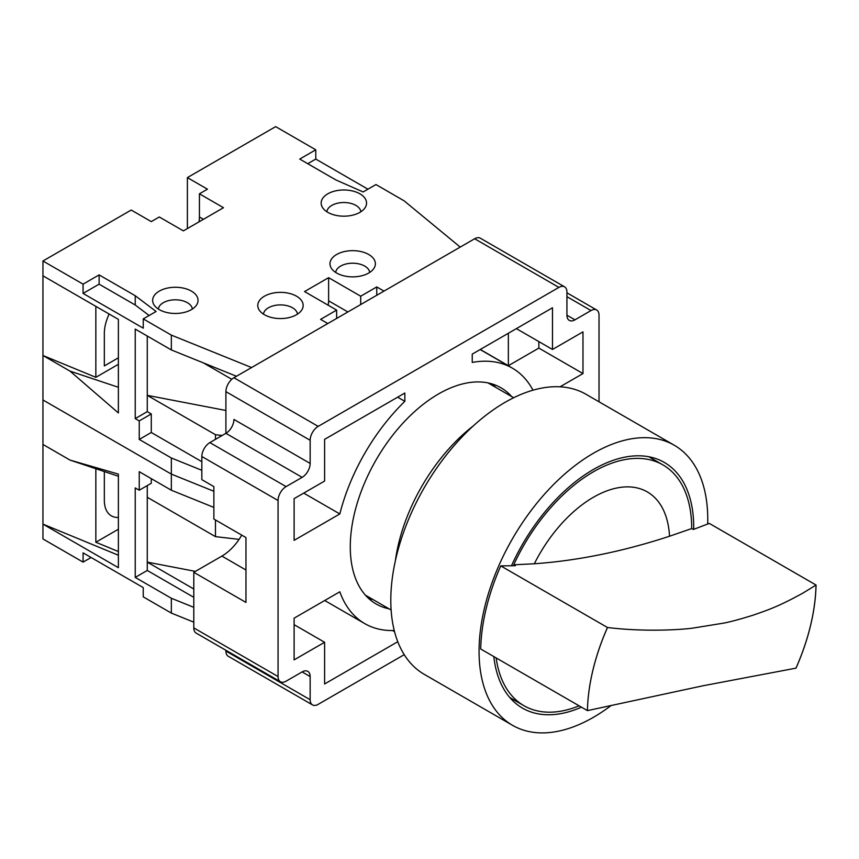 <?xml version="1.0" encoding="UTF-8"?>
<svg xmlns="http://www.w3.org/2000/svg" width="859" height="859" viewBox="0 0 859 859"><rect width="100%" height="100%" fill="white"/><g stroke="black" fill="none" stroke-linecap="round" stroke-linejoin="round"><path stroke-width="1.29" d="M213.87 507.411L171.338 490.221L171.338 474.104L42.95 399.972L171.338 474.104L213.87 491.284L171.338 474.104L171.338 457.976L139.244 439.443L139.244 420.91L135.228 418.601L135.228 329.094L171.338 349.935L171.338 335.117L251.58 367.545L327.805 323.532L320.59 319.365L336.631 310.099L336.631 318.442M376.757 295.271L376.757 286.938L383.984 291.104L460.209 247.091L404.041 200.77L375.952 184.556L363.121 191.965L335.837 179.918L299.727 159.076L315.768 149.81L275.653 126.638L187.391 177.598L207.448 189.184L199.428 193.812L223.49 207.717L183.375 230.878L159.302 216.983L151.281 221.611L131.212 210.036L42.95 260.996L42.95 444.447L70.03 460.091L118.381 474.104L118.381 567.681L42.95 524.13L42.95 444.447M187.391 177.598L187.391 228.558M118.381 364.302L95.843 377.316L95.843 306.352M95.843 377.316L42.95 355.497L70.03 371.131L118.381 412.943L118.381 319.365L42.95 275.814M42.95 260.996L83.076 284.157L83.076 293.424L143.249 328.17L143.249 318.904L171.338 335.117M149.133 315.5L135.228 304.999L99.118 284.157L83.076 293.424M315.768 149.81L315.768 159.076L367.931 189.184M315.768 159.076L307.747 163.704M83.076 284.157L99.118 274.891L99.118 284.157M376.757 286.938L360.705 296.205L360.705 304.537M328.095 305.17A17.019 9.825 120 0 0 328.61 300.833L328.61 277.672L360.705 296.205M328.61 277.672L304.537 291.566L336.631 310.099M143.249 318.904L156.091 311.484L135.228 295.732L99.118 274.891M296.516 314.727A22.699 13.1 0 0 0 301.702 310.099A22.699 13.1 0 0 0 292.779 294.454A22.699 13.1 0 0 0 264.422 296.205A22.699 13.1 0 0 0 259.235 310.099A22.699 13.1 0 0 0 296.516 314.727M191.396 309.637A22.699 13.1 0 0 0 196.582 304.999A22.699 13.1 0 0 0 187.659 289.365A22.699 13.1 0 0 0 159.302 291.104A22.699 13.1 0 0 0 154.115 304.999A22.699 13.1 0 0 0 191.396 309.637M368.736 273.033A22.699 13.1 180 0 1 331.456 268.405A22.699 13.1 180 0 1 336.631 254.5A22.699 13.1 180 0 1 365 252.761A22.699 13.1 180 0 1 373.912 268.405A22.699 13.1 180 0 1 368.736 273.033M359.91 212.345A22.699 13.1 180 0 1 322.63 207.717A22.699 13.1 180 0 1 327.805 193.812A22.699 13.1 180 0 1 356.174 192.072A22.699 13.1 180 0 1 365.086 207.717A22.699 13.1 180 0 1 359.91 212.345M70.03 371.131L118.381 387.291M118.381 357.816L104.336 365.923L104.336 333.496A34.049 19.66 -60 0 1 109.147 314.04M225.906 410.473L147.265 395.344L215.469 434.718L222.159 435.492M201.833 461.68L151.281 432.496L151.281 413.963L147.265 411.654L147.265 336.041M171.338 457.976L201.833 470.303M139.244 439.443L151.281 432.496M203.433 362.917L231.801 379.291M215.469 439.357L215.469 434.718M171.338 349.935L236.472 376.263M135.228 418.601L147.265 411.654M139.244 420.91L151.281 413.963M135.228 295.732L135.228 304.999M199.428 193.812L199.428 216.983A28.368 16.375 -60 0 1 199.02 221.847M297.461 314.147A17.019 9.825 0 0 0 286.519 305.546A17.019 9.825 0 0 0 268.427 307.78A17.019 9.825 180 0 0 263.477 314.147M192.341 309.057A17.019 9.825 0 0 0 181.399 300.446A17.019 9.825 0 0 0 163.317 302.69A17.019 9.825 180 0 0 158.357 309.057M335.697 272.453A17.019 9.825 180 0 1 340.647 266.086A17.019 9.825 0 0 1 358.729 263.853A17.019 9.825 0 0 1 369.681 272.453M326.871 211.765A17.019 9.825 180 0 1 331.821 205.398A17.019 9.825 0 0 1 349.903 203.164A17.019 9.825 0 0 1 360.855 211.765M280.41 681.745L196.153 633.104A11.35 6.55 -60 0 1 193.801 627.908L278.058 676.548A11.35 6.55 120 0 0 280.41 681.745A11.35 6.55 120 0 0 286.079 681.187L302.132 671.921A11.35 6.55 -60 0 1 307.801 671.362A11.35 6.55 -60 0 1 310.153 676.548L302.132 671.921M278.058 676.548L278.058 500.507A11.35 6.55 120 0 1 286.079 486.602L302.132 477.346L225.906 433.333L225.906 391.64A11.35 6.55 -60 0 1 233.927 377.735L474.651 238.759A11.35 6.55 -60 0 1 480.331 238.19L564.578 286.831A11.35 6.55 120 0 0 558.908 287.4L318.184 426.375A11.35 6.55 120 0 0 310.153 440.28L310.153 463.441A11.35 6.55 -60 0 1 302.132 477.346M599.024 401.808L599.024 315.199A11.35 6.55 120 0 0 596.683 310.002A11.35 6.55 120 0 0 591.003 310.561L574.961 319.827A11.35 6.55 -60 0 1 569.281 320.386A11.35 6.55 -60 0 1 566.929 315.199L566.929 292.028A11.35 6.55 120 0 0 564.578 286.831M404.224 654.665L318.184 704.348A11.35 6.55 120 0 1 312.504 704.906A11.35 6.55 120 0 1 310.153 699.72L310.153 676.548M397.771 641.716L324.605 683.968L324.605 642.274L294.111 659.873L294.111 618.179L339.82 591.787A147.523 85.17 120 0 0 364.785 623.634A147.523 85.17 120 0 0 394.238 630.506M532.988 390.19A147.523 85.17 120 0 0 512.308 368.114A147.523 85.17 120 0 0 472.246 362.423L472.246 354.112L552.487 307.78L552.487 349.473L582.982 331.875L582.982 373.568L560.047 386.808M339.82 513.95A147.523 85.17 120 0 1 404.847 401.336L404.847 393.025L324.605 439.357L324.605 481.051L294.111 498.649L294.111 540.343L339.82 513.95L303.71 493.109M511.674 396.579A124.823 72.07 120 0 0 500.958 387.774A124.823 72.07 120 0 0 404.761 421.211A124.823 72.07 120 0 0 350.279 546.829A124.823 72.07 120 0 0 376.135 603.974A124.823 72.07 120 0 0 389.116 608.848M582.982 373.568L538.851 348.088L508.356 365.698L508.356 333.26M538.851 348.088L538.851 341.603M394.549 631.687L392.552 630.538M324.605 642.274L294.111 624.665M508.356 365.698L480.267 349.473M552.487 349.473L516.377 328.632M404.847 401.336L397.642 397.18M368.629 598.444A124.823 72.07 120 0 0 373.064 599.582M495.622 387.312A124.823 72.07 120 0 0 492.411 384.037M395.344 560.884A134.476 77.643 -60 0 1 473.245 425.957M674.261 445.241L585.999 394.281A161.707 93.363 120 0 0 461.39 437.607A161.707 93.363 120 0 0 390.802 600.344A161.707 93.363 120 0 0 424.292 674.369L512.555 725.329A161.707 93.363 -60 0 1 479.064 651.305A161.707 93.363 -60 0 1 549.653 488.567A161.707 93.363 -60 0 1 674.261 445.241A161.707 93.363 -60 0 1 707.752 519.265A161.707 93.363 -60 0 1 707.687 524.065M611.329 705.346A161.707 93.363 -60 0 1 512.555 725.329M693.696 529.337A141.853 81.895 120 0 0 693.718 527.372A141.853 81.895 120 0 0 664.34 462.443A141.853 81.895 120 0 0 511.459 565.813M493.818 656.577A141.853 81.895 120 0 0 522.487 708.127A141.853 81.895 120 0 0 581.468 707.172M691.71 528.532A139.008 80.263 120 0 0 662.923 464.902A139.008 80.263 120 0 0 513.746 564.793L534.33 563.772A107.805 62.245 120 0 1 616.88 487.987A107.805 62.245 120 0 1 669.515 536.241L691.71 528.553A139.008 80.263 120 0 0 691.71 528.532L693.31 529.488L709.33 523.421L816.05 585.033L803.111 592.978C777.642 607.034 767.087 610.277 753.214 615.141C740.394 619.167 730.504 621.83 723.557 623.14L692.966 628.09C681.885 629.647 645.56 632.149 607.506 627.51L607.474 627.51A161.707 93.363 120 0 0 587.427 710.618L587.427 710.618A161.664 93.33 -60 0 1 607.506 627.51M496.158 657.919A139.008 80.263 120 0 0 523.904 705.679A139.008 80.263 120 0 0 579.138 705.83M513.746 564.793L515.346 565.716L500.754 565.888L607.474 627.51M669.515 536.241C622.99 551.489 577.924 560.659 534.33 563.772M500.754 565.888A161.707 93.363 120 0 0 480.707 649.007L587.427 710.618L702.92 685.793L795.971 668.152A161.664 93.33 120 0 0 816.018 585.054M795.971 668.152L796.003 668.152A161.707 93.363 120 0 0 816.05 585.033M312.504 704.906L228.258 656.265A11.35 6.55 -60 0 1 225.906 651.068L225.906 650.274M193.801 627.908L193.801 572.309L245.964 602.427L245.964 537.562L213.87 519.04L213.87 486.602L201.833 479.655L201.833 456.494A11.35 6.55 -60 0 1 209.854 442.6L225.906 433.333A11.35 6.55 120 0 0 233.927 419.428L310.153 463.441M241.744 535.136A39.718 22.935 -60 0 1 221.89 556.095L245.964 570M193.801 572.309L221.89 556.095M118.381 555.236L42.95 524.13L42.95 538.958L83.076 562.119L91.097 557.491M83.076 562.119L83.076 552.863L143.249 587.599L143.249 596.865L171.338 613.079L193.801 622.163M171.338 490.221L139.244 471.688L139.244 490.221L135.228 487.901L135.228 577.409L147.265 570.462L193.801 597.327M193.801 607.334L171.338 598.261L135.228 577.409M171.338 598.261L171.338 613.079M95.843 468.713L95.843 542.244L118.381 551.532M70.03 460.091L118.381 476.251M95.843 542.244L118.381 529.23M118.381 517.44A34.049 19.66 -60 0 1 111.391 515.862A34.049 19.66 -60 0 1 104.336 500.271L104.336 471.548M147.265 485.593L147.265 570.462M193.801 588.995L147.265 562.119L195.412 571.385M147.265 497.264L215.469 536.639L239.092 539.366M215.469 519.963L215.469 536.639M151.281 478.635L151.281 483.273L139.244 490.221M347.874 311.957L328.61 300.833M199.428 216.983L203.433 219.292M225.906 651.068L310.153 699.72M566.929 296.666L591.003 310.561M574.961 319.827L566.929 315.199M474.651 238.759L558.908 287.4M233.927 377.735L318.184 426.375M225.906 391.64L310.153 440.28M209.854 442.6L286.079 486.602M201.833 456.494L278.058 500.507M324.723 600.505L364.785 623.634M480.149 349.549L512.308 368.114M487.976 382.899L513.671 397.728M648.803 456.752L662.923 464.902M509.795 697.529L523.904 705.679M365.419 595.169L391.113 610.008M566.929 292.822L596.683 310.002"/></g></svg>
